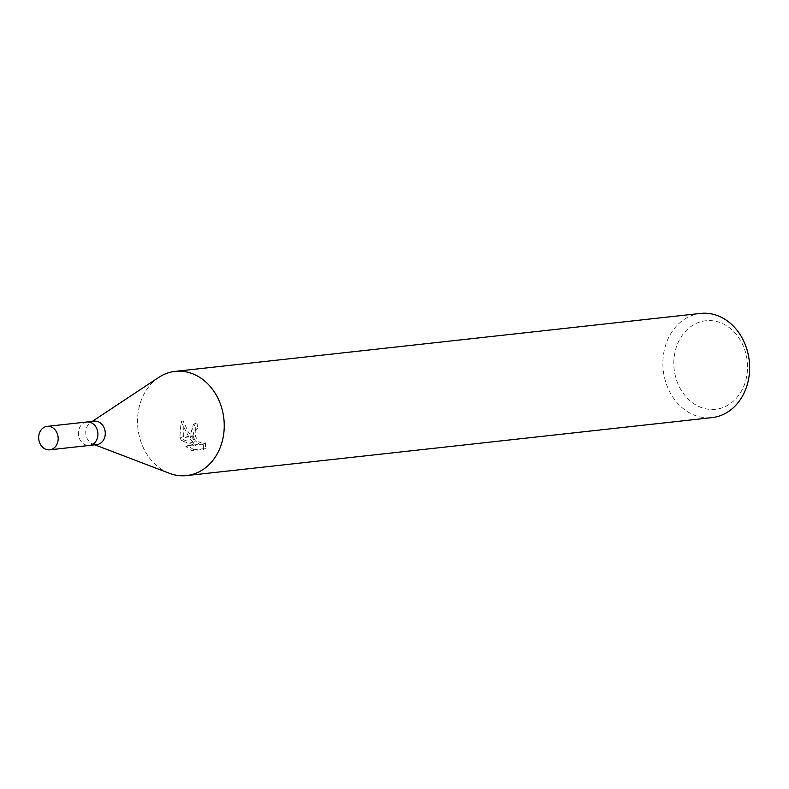 <?xml version="1.0" encoding="UTF-8"?>
<svg xmlns="http://www.w3.org/2000/svg" width="789" height="789" viewBox="0 0 789 789"><rect width="100%" height="100%" fill="white"/><g stroke="black" fill="none" stroke-linecap="round" stroke-linejoin="round"><path stroke-width="0.59" stroke-dasharray="3.94 2.96" d="M94.226 421.178A11.796 9.734 -96.3 0 0 90.557 422.519A11.796 9.734 -96.3 0 0 86.543 437.037A11.796 9.734 -96.3 0 0 92.944 444.108A11.796 9.734 -96.3 0 0 96.82 444.621M86.731 422.007A11.796 9.734 -96.3 0 0 79.186 437.846A11.796 9.734 -96.3 0 0 89.315 445.44M158.55 377.546A52.409 43.247 -96.3 0 0 140.965 441.889A52.409 43.247 -96.3 0 0 169.398 473.292M676.745 380.673A44.549 36.758 -96.3 0 0 725.081 406.651A44.549 36.758 -96.3 0 0 744.599 349.389A44.549 36.758 -96.3 0 0 696.253 323.411A44.549 36.758 -96.3 0 0 676.745 380.673M700.504 313.42A52.409 43.247 -96.3 0 0 666.34 383.927A52.409 43.247 -96.3 0 0 712.003 417.618M158.806 377.369A52.409 43.247 -96.3 0 0 140.965 441.889A52.409 43.247 -96.3 0 0 169.102 473.183M192.96 442.511L188.847 436.968L180.129 437.925L181.391 440.676L195.248 445.499L185.839 446.535L191.688 450.766L203.296 449.483L203.473 443.793L201.787 444.799L199.686 444.444L195.199 440.726L193.216 436.485L190.11 436.82L192.96 442.511L194.972 441.584L191.51 430.656L195.564 423.308L196.974 422.914L193.512 424.255L189.932 436.13M196.974 422.914A49.786 41.087 -96.3 0 0 197.96 428.427L196.027 429.532L195.199 431.188L195.633 436.919L199.37 442.096L203.818 443.862L205.505 442.866L203.473 443.803M197.96 428.427L195.948 429.364A52.409 43.247 83.7 0 1 194.922 423.871M193.216 436.485A8.373 4.556 -114.8 0 1 193.068 435.775L194.025 430.459L195.948 429.364M205.505 442.866L205.396 448.517L193.788 449.799L191.688 450.766M205.396 448.517L203.296 449.483M188.847 436.968L181.075 421.721L179.882 437.234A18.966 10.336 65.2 0 0 180.129 437.925M181.075 421.721L183.176 420.754L188.038 431.514L194.972 441.584M193.068 435.775L189.922 436.13A13.778 7.505 65.2 0 0 190.11 436.82M193.788 449.799L187.871 445.598L197.28 444.562L183.383 439.749L183.176 420.764M187.871 445.598L185.839 446.535M197.28 444.562L195.248 445.499M183.383 439.749L181.381 440.676M179.882 437.234L188.403 436.297M86.869 421.987A11.786 9.724 -96.3 0 0 79.186 437.846A11.786 9.724 -96.3 0 0 89.463 445.43M92.944 444.108L94.848 444.838M195.11 429.591L197.122 428.664M193.512 424.255L195.564 423.308M202.566 444.592L204.598 443.655M90.557 422.519L92.264 421.395"/><path stroke-width="1.18" d="M89.315 445.44A11.796 9.734 -96.3 0 0 89.463 445.43L96.82 444.621A11.796 9.734 -96.3 0 0 104.503 428.752A11.796 9.734 -96.3 0 0 94.226 421.178L86.869 421.987A11.796 9.734 -96.3 0 0 86.731 422.007M86.869 421.987A11.786 9.724 -96.3 0 1 97.146 429.571A11.786 9.724 -96.3 0 1 89.463 445.43A11.796 9.734 -96.3 0 0 97.146 429.571A11.796 9.734 -96.3 0 0 86.869 421.987L47.143 426.376A11.796 9.734 -96.3 0 0 39.45 442.234A11.796 9.734 -96.3 0 0 49.727 449.819A11.796 9.734 -96.3 0 0 57.41 433.95A11.796 9.734 -96.3 0 0 47.143 426.376M94.848 444.838L169.398 473.292A52.409 43.247 -96.3 0 0 213.523 459.543A52.409 43.247 -96.3 0 0 220.792 405.073A52.409 43.247 -96.3 0 0 175.128 371.382A52.409 43.247 -96.3 0 0 158.55 377.546M169.102 473.183A52.409 43.247 -96.3 0 0 186.628 475.58L712.003 417.618A52.409 43.247 -96.3 0 0 746.167 347.111A52.409 43.247 -96.3 0 0 700.504 313.42L175.128 371.382M186.628 475.58A52.409 43.247 -96.3 0 0 220.792 405.073A52.409 43.247 -96.3 0 0 158.806 377.369L92.264 421.395M89.463 445.43L49.727 449.819"/></g></svg>
